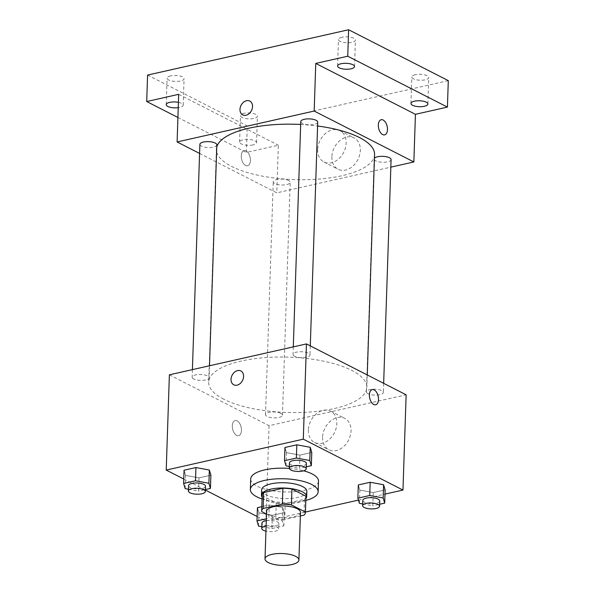 <?xml version="1.0" encoding="UTF-8"?>
<svg xmlns="http://www.w3.org/2000/svg" width="595" height="595" viewBox="0 0 595 595"><rect width="100%" height="100%" fill="white"/><g stroke="black" fill="none" stroke-linecap="round" stroke-linejoin="round"><path stroke-width="0.45" stroke-dasharray="2.98 2.23" d="M300.49 512.377A16.957 5.928 1.9 0 1 288.687 517.62A16.957 5.928 1.9 0 1 269.833 514.906A16.957 5.928 1.9 0 1 266.597 511.254M305.942 496.669A21.881 7.653 1.9 0 1 304.484 499.287L285.25 503.623L284.722 519.502L300.371 515.969M266.5 514.05L275.686 518.736A21.881 7.653 1.9 0 0 284.722 519.502M261.703 511.596L262.224 495.717L276.214 502.857L275.686 518.736M262.224 495.717A21.881 7.653 1.9 0 1 262.194 495.219M285.25 503.623A21.881 7.653 1.9 0 1 276.214 502.857M262.135 497.197A22.61 7.906 -178.1 0 0 283.808 503.846A22.61 7.906 -178.1 0 0 305.875 498.647M306.841 491.396A22.61 7.906 1.9 0 1 291.111 498.387A22.61 7.906 1.9 0 1 265.972 494.772A22.61 7.906 1.9 0 1 261.651 489.901M304.484 499.287L303.956 515.166M305.815 500.432A33.915 11.863 1.9 0 1 262.075 498.982M318.489 481.191A33.915 11.863 1.9 0 1 294.889 491.671A33.915 11.863 1.9 0 1 257.181 486.241A33.915 11.863 1.9 0 1 250.703 478.938M289.289 468.451A33.915 11.863 1.9 0 1 303.621 470.794M286.054 465.87L286.493 452.639L284.953 447.485L286.493 452.639L299.902 455.123L311.773 452.445L299.902 455.123L299.464 468.347L306.284 466.815M359.41 503.325L359.849 490.094L358.309 484.94L359.849 490.094L373.258 492.571L385.129 489.901L373.258 492.571L372.82 505.802L379.64 504.262M183.773 479.027L205.379 490.064M257.129 516.482L265.898 520.96L305.436 512.05M358.443 500.098L384.987 494.11M185.164 488.614L185.603 475.383L184.063 470.228L185.603 475.383L199.013 477.867L210.883 475.189L199.013 477.867L198.574 491.098L205.401 489.559M258.52 526.069L258.959 512.838L257.419 507.684L258.959 512.838L272.369 515.322L284.246 512.645L282.707 507.49L269.29 505.006L261.815 506.695L269.29 505.006L268.851 518.238L266.344 518.803M223.787 399.223A79.128 27.675 1.9 0 1 208.674 382.183A79.128 27.675 1.9 0 1 288.672 357.141A79.128 27.675 1.9 0 1 366.84 387.427A79.128 27.675 1.9 0 1 311.773 411.881A79.128 27.675 1.9 0 1 223.787 399.223M169.382 374.813L269.059 425.7L406.132 394.797M368.022 393.704A8.479 2.968 1.9 0 1 366.408 391.882A8.479 2.968 1.9 0 1 374.976 389.197A8.479 2.968 1.9 0 1 383.351 392.44A8.479 2.968 1.9 0 1 377.453 395.058A8.479 2.968 1.9 0 1 368.022 393.704M294.666 356.249A8.479 2.968 1.9 0 1 293.045 354.427A8.479 2.968 1.9 0 1 301.62 351.742A8.479 2.968 1.9 0 1 309.995 354.984A8.479 2.968 1.9 0 1 304.097 357.61A8.479 2.968 1.9 0 1 294.666 356.249M193.784 378.993A8.479 2.968 1.9 0 1 192.163 377.171A8.479 2.968 1.9 0 1 200.731 374.486A8.479 2.968 1.9 0 1 209.105 377.728A8.479 2.968 1.9 0 1 203.207 380.354A8.479 2.968 1.9 0 1 193.784 378.993M280.847 413.361A8.479 2.968 -178.1 0 0 271.417 412A8.479 2.968 -178.1 0 0 265.519 414.626A8.479 2.968 -178.1 0 0 273.893 417.869A8.479 2.968 -178.1 0 0 282.469 415.184A8.479 2.968 -178.1 0 0 280.847 413.361M269.059 425.7L265.898 520.96M322.579 437.273A17.597 13.224 -63 0 0 328.797 449.738A17.597 13.224 -63 0 0 348.581 440.077A17.597 13.224 -63 0 0 344.803 418.389A17.597 13.224 -63 0 0 330.381 421.208A17.597 13.224 -63 0 0 322.579 437.273M237.122 420.829A7.772 4.351 77.3 0 0 235.166 420.524A7.772 4.351 77.3 0 0 232.638 429.062A7.772 4.351 77.3 0 0 238.588 435.689A7.772 4.351 77.3 0 0 241.392 428.816A7.772 4.351 77.3 0 0 237.122 420.829A7.772 4.351 77.3 0 0 235.174 420.524A7.772 4.351 77.3 0 0 232.638 429.062A7.772 4.351 77.3 0 0 238.588 435.689A7.772 4.351 77.3 0 0 241.392 428.809A7.772 4.351 77.3 0 0 237.122 420.829M375.661 404.786L375.661 404.786A7.772 4.351 -102.7 0 1 373.705 404.481A7.772 4.351 -102.7 0 1 369.436 396.501A7.772 4.351 -102.7 0 1 372.239 389.628A7.772 4.351 -102.7 0 1 372.239 389.621L372.239 389.621M308.381 430.021A17.597 13.224 -63 0 0 314.606 442.494A17.597 13.224 -63 0 0 334.383 432.833A17.597 13.224 -63 0 0 330.612 411.145A17.597 13.224 -63 0 0 316.19 413.964A17.597 13.224 -63 0 0 308.381 430.021M240.841 370.96L240.841 370.96A7.772 5.838 117 0 1 242.507 380.54A7.772 5.838 117 0 1 233.775 384.809A7.772 5.838 117 0 1 233.775 384.801L233.775 384.801M374.567 154.574A79.128 27.675 1.9 0 1 319.5 179.028A79.128 27.675 1.9 0 1 231.514 166.369A79.128 27.675 1.9 0 1 216.394 149.323A79.128 27.675 1.9 0 1 216.766 146.972M300.676 124.467A79.128 27.675 1.9 0 1 317.589 126.006M288.568 180.501A8.479 2.968 -178.1 0 0 279.144 179.147A8.479 2.968 -178.1 0 0 273.246 181.765A8.479 2.968 -178.1 0 0 281.621 185.008A8.479 2.968 -178.1 0 0 290.189 182.33A8.479 2.968 -178.1 0 0 288.568 180.501M317.715 122.131A8.479 2.968 1.9 0 1 311.817 124.749A8.479 2.968 1.9 0 1 302.394 123.396A8.479 2.968 1.9 0 1 300.772 121.566M216.833 144.875A8.479 2.968 1.9 0 1 210.935 147.493A8.479 2.968 1.9 0 1 201.504 146.139A8.479 2.968 1.9 0 1 199.883 144.31M391.079 159.586A8.479 2.968 1.9 0 1 385.173 162.204A8.479 2.968 1.9 0 1 375.75 160.851A8.479 2.968 1.9 0 1 374.129 159.021A8.479 2.968 1.9 0 1 374.441 158.263M199.585 153.428L276.779 192.847L390.826 167.136M147.582 75.074L247.252 125.962L246.375 152.424L278.363 145.217L276.779 192.847M247.252 125.962L448.295 80.637M331.884 156.783A17.597 13.224 -63 0 0 338.101 169.248A17.597 13.224 -63 0 0 357.885 159.586A17.597 13.224 -63 0 0 354.107 137.906A17.597 13.224 -63 0 0 339.686 140.718A17.597 13.224 -63 0 0 331.884 156.783M178.686 94.322L278.363 145.217M246.07 150.929A7.772 4.351 77.3 0 0 244.121 150.624A7.772 4.351 77.3 0 0 241.585 159.162A7.772 4.351 77.3 0 0 247.542 165.789A7.772 4.351 77.3 0 0 250.346 158.91A7.772 4.351 77.3 0 0 246.07 150.929A7.772 4.351 77.3 0 0 244.129 150.624A7.772 4.351 77.3 0 0 241.592 159.162A7.772 4.351 77.3 0 0 247.542 165.789A7.772 4.351 77.3 0 0 250.346 158.91A7.772 4.351 77.3 0 0 246.077 150.929M384.608 134.887L384.615 134.887A7.772 4.351 -102.7 0 1 384.608 134.887A7.772 4.351 -102.7 0 1 382.659 134.582A7.772 4.351 -102.7 0 1 378.39 126.601A7.772 4.351 -102.7 0 1 381.194 119.721L381.194 119.721M317.685 149.538A17.597 13.224 -63 0 0 323.911 162.004A17.597 13.224 -63 0 0 343.687 152.342A17.597 13.224 -63 0 0 339.916 130.655A17.597 13.224 -63 0 0 325.495 133.473A17.597 13.224 -63 0 0 317.685 149.538M249.796 101.061L249.796 101.061A7.772 5.838 117 0 1 251.462 110.64A7.772 5.838 117 0 1 242.73 114.902L242.723 114.902M178.426 102.347A8.479 2.968 1.9 0 1 183.186 105.189A8.479 2.968 1.9 0 1 179.697 107.45A8.479 2.968 1.9 0 1 178.247 107.702M253.054 144.905A8.479 2.968 1.9 0 1 244.181 144.883A8.479 2.968 1.9 0 1 239.599 142.079A8.479 2.968 1.9 0 1 248.167 139.394A8.479 2.968 1.9 0 1 256.542 142.644A8.479 2.968 1.9 0 1 253.054 144.905M177.92 117.475L246.375 152.424M415.303 74.725A8.479 2.968 -178.1 0 0 411.814 76.986A8.479 2.968 -178.1 0 0 416.403 79.79A8.479 2.968 -178.1 0 0 425.276 79.812A8.479 2.968 -178.1 0 0 428.764 77.551A8.479 2.968 -178.1 0 0 424.176 74.747A8.479 2.968 -178.1 0 0 415.303 74.725M243.965 113.355A8.479 2.968 -178.1 0 0 240.477 115.616A8.479 2.968 -178.1 0 0 245.058 118.42A8.479 2.968 -178.1 0 0 253.931 118.442A8.479 2.968 -178.1 0 0 257.419 116.181A8.479 2.968 -178.1 0 0 252.838 113.377A8.479 2.968 -178.1 0 0 243.965 113.355M170.609 75.9A8.479 2.968 -178.1 0 0 167.113 78.161A8.479 2.968 -178.1 0 0 171.702 80.965A8.479 2.968 -178.1 0 0 180.575 80.987A8.479 2.968 -178.1 0 0 184.063 78.726A8.479 2.968 -178.1 0 0 179.482 75.922A8.479 2.968 -178.1 0 0 170.609 75.9M341.947 37.269A8.479 2.968 -178.1 0 0 338.458 39.538A8.479 2.968 -178.1 0 0 343.04 42.334A8.479 2.968 -178.1 0 0 351.913 42.357A8.479 2.968 -178.1 0 0 355.401 40.096A8.479 2.968 -178.1 0 0 350.819 37.292A8.479 2.968 -178.1 0 0 341.947 37.269M261.8 526.679L271.93 528.546L283.808 525.876L282.268 520.714L268.851 518.238M266.285 520.677A8.479 2.968 1.9 0 1 278.869 523.674A8.479 2.968 1.9 0 1 272.964 526.292A8.479 2.968 1.9 0 1 263.54 524.939A8.479 2.968 1.9 0 1 261.919 523.117M258.959 512.838L272.369 515.322L284.246 512.645L282.707 507.49L282.268 520.714M282.707 507.49L269.29 505.006M272.369 515.322L271.93 528.546M284.246 512.645L283.808 525.876M266.106 525.973A8.479 2.968 1.9 0 1 278.691 528.97A8.479 2.968 1.9 0 1 265.935 531.119M362.69 503.935L372.82 505.802M379.751 500.93A8.479 2.968 1.9 0 1 373.853 503.548A8.479 2.968 1.9 0 1 364.423 502.195A8.479 2.968 1.9 0 1 362.809 500.365M359.849 490.094L373.258 492.571M188.444 489.224L198.574 491.098M205.506 486.219A8.479 2.968 1.9 0 1 199.608 488.845A8.479 2.968 1.9 0 1 190.184 487.484A8.479 2.968 1.9 0 1 188.563 485.661M185.603 475.383L199.013 477.867M289.326 466.48L299.464 468.347M306.395 463.475A8.479 2.968 1.9 0 1 300.497 466.093A8.479 2.968 1.9 0 1 291.067 464.74A8.479 2.968 1.9 0 1 289.445 462.917M286.493 452.639L299.902 455.123M314.606 442.494L328.797 449.738M330.612 411.145L344.803 418.389M216.394 149.323L208.674 382.183M367.256 374.947L366.84 387.427M282.469 415.184L290.189 182.33M265.519 414.626L273.246 181.765M293.298 346.878L293.045 354.427M310.293 345.866L309.995 354.984M192.408 369.621L192.163 377.171M209.507 365.769L209.105 377.728M374.129 159.021L366.408 391.882M383.656 383.321L383.351 392.44M323.911 162.004L338.101 169.248M339.916 130.655L354.107 137.906M354.523 66.558L355.401 40.096M337.581 65.993L338.458 39.538M183.186 105.189L184.063 78.726M166.236 104.623L167.113 78.161M256.542 142.644L257.419 116.181M239.599 142.079L240.477 115.616M427.887 104.013L428.764 77.551M410.937 103.448L411.814 76.986M278.869 523.674L278.691 528.97"/><path stroke-width="0.89" d="M268.256 562.535A16.957 5.928 1.9 0 1 265.013 558.884A16.957 5.928 1.9 0 1 282.156 553.521A16.957 5.928 1.9 0 1 298.913 560.007A16.957 5.928 1.9 0 1 287.11 565.25A16.957 5.928 1.9 0 1 268.256 562.535M265.013 558.884L266.597 511.254A16.957 5.928 1.9 0 1 283.741 505.891A16.957 5.928 1.9 0 1 300.49 512.377L298.913 560.007M300.371 515.969L303.956 515.166A21.881 7.653 1.9 0 0 305.413 512.54A21.881 7.653 1.9 0 0 305.384 512.042L291.401 504.902A21.881 7.653 1.9 0 0 282.365 504.136L263.131 508.472A21.881 7.653 1.9 0 0 261.674 511.09A21.881 7.653 1.9 0 0 261.703 511.596L266.5 514.05M282.365 504.136L282.885 488.257L263.652 492.593L263.131 508.472M261.674 511.09L262.194 495.219A21.881 7.653 1.9 0 1 263.652 492.593M282.885 488.257A21.881 7.653 1.9 0 1 291.929 489.023L291.401 504.902M305.413 512.54L305.942 496.669A21.881 7.653 1.9 0 0 305.912 496.163L291.929 489.023M305.875 498.647A22.61 7.906 -178.1 0 0 306.663 496.691A22.61 7.906 -178.1 0 0 294.443 489.216A22.61 7.906 -178.1 0 0 270.777 489.157A22.61 7.906 -178.1 0 0 261.473 495.189A22.61 7.906 -178.1 0 0 262.135 497.197M261.473 495.189L261.651 489.901A22.61 7.906 1.9 0 1 270.956 483.861A22.61 7.906 1.9 0 1 294.614 483.921A22.61 7.906 1.9 0 1 306.841 491.396L306.663 496.691M305.912 496.163L305.384 512.042M262.075 498.982A33.915 11.863 1.9 0 1 256.832 496.832A33.915 11.863 1.9 0 1 250.354 489.521A33.915 11.863 1.9 0 1 284.641 478.796A33.915 11.863 1.9 0 1 318.139 491.775A33.915 11.863 1.9 0 1 305.815 500.432M250.354 489.521L250.703 478.938A33.915 11.863 1.9 0 1 289.289 468.451M303.621 470.794A33.915 11.863 1.9 0 1 318.489 481.191L318.139 491.775M306.284 466.815L311.334 465.677L311.773 452.445L310.233 447.291L296.823 444.807L284.953 447.485L284.514 460.716L286.054 465.87L289.326 466.48M379.64 504.262L384.69 503.125L385.129 489.901L383.589 484.739L370.179 482.262L358.309 484.94L357.87 498.171L359.41 503.325L362.69 503.935M384.987 494.11L402.971 490.057L303.294 439.17L166.221 470.072L183.773 479.027M205.379 490.064L257.129 516.482M305.436 512.05L358.443 500.098M205.401 489.559L210.444 488.421L210.883 475.189L209.343 470.035L195.934 467.551L184.063 470.228L183.624 483.46L185.164 488.614L188.444 489.224M257.419 507.684L261.815 506.695L257.419 507.684L256.981 520.915L258.52 526.069L261.8 526.679M402.971 490.057L406.132 394.797L306.455 343.91L169.382 374.813L166.221 470.072M306.455 343.91L303.294 439.17M233.775 384.801A7.772 5.838 117 0 1 231.024 379.298A7.772 5.838 117 0 1 234.475 372.202A7.772 5.838 117 0 1 240.841 370.96A7.772 5.838 117 0 1 242.507 380.54A7.772 5.838 117 0 1 233.775 384.801A7.772 5.838 117 0 1 231.024 379.298A7.772 5.838 117 0 1 234.475 372.21A7.772 5.838 117 0 1 240.841 370.96M373.712 404.481A7.772 4.351 -102.7 0 1 369.443 396.501A7.772 4.351 -102.7 0 1 372.239 389.621A7.772 4.351 -102.7 0 1 378.197 396.248A7.772 4.351 -102.7 0 1 375.661 404.786A7.772 4.351 -102.7 0 1 373.712 404.481M372.239 389.621A7.772 4.351 -102.7 0 1 378.189 396.248A7.772 4.351 -102.7 0 1 375.661 404.786M216.766 146.972A79.128 27.675 1.9 0 1 300.676 124.467M317.589 126.006A79.128 27.675 1.9 0 1 374.567 154.574L367.256 374.947M293.298 346.878L300.772 121.566A8.479 2.968 1.9 0 1 309.341 118.881A8.479 2.968 1.9 0 1 317.715 122.131L310.293 345.866M192.408 369.621L199.883 144.31A8.479 2.968 1.9 0 1 208.458 141.632A8.479 2.968 1.9 0 1 216.833 144.875L209.507 365.769M374.441 158.263A8.479 2.968 1.9 0 1 383.805 156.403A8.479 2.968 1.9 0 1 391.079 159.586L383.656 383.321M390.826 167.136L413.852 161.944L314.182 111.049L177.109 141.952L199.585 153.428M413.852 161.944L415.436 114.314L447.418 107.1L448.295 80.637L348.625 29.75L347.748 56.213L315.759 63.42L314.182 111.049M348.625 29.75L147.582 75.074L146.705 101.537L177.92 117.475M177.109 141.952L178.686 94.322L146.705 101.537M242.73 114.902A7.772 5.838 117 0 1 239.978 109.398A7.772 5.838 117 0 1 243.422 102.303A7.772 5.838 117 0 1 249.796 101.061A7.772 5.838 117 0 1 251.462 110.633A7.772 5.838 117 0 1 242.723 114.902A7.772 5.838 117 0 1 239.978 109.398A7.772 5.838 117 0 1 243.429 102.303A7.772 5.838 117 0 1 249.796 101.061M415.436 114.314L315.759 63.42M382.667 134.582A7.772 4.351 -102.7 0 1 378.39 126.601A7.772 4.351 -102.7 0 1 381.194 119.721A7.772 4.351 -102.7 0 1 387.152 126.348A7.772 4.351 -102.7 0 1 384.615 134.887A7.772 4.351 -102.7 0 1 382.667 134.582M381.194 119.721A7.772 4.351 -102.7 0 1 387.144 126.348A7.772 4.351 -102.7 0 1 384.615 134.887M351.035 68.819A8.479 2.968 1.9 0 1 342.162 68.797A8.479 2.968 1.9 0 1 337.581 65.993A8.479 2.968 1.9 0 1 346.149 63.315A8.479 2.968 1.9 0 1 354.523 66.558A8.479 2.968 1.9 0 1 351.035 68.819M424.391 106.274A8.479 2.968 1.9 0 1 415.518 106.252A8.479 2.968 1.9 0 1 410.937 103.448A8.479 2.968 1.9 0 1 419.512 100.771A8.479 2.968 1.9 0 1 427.887 104.013A8.479 2.968 1.9 0 1 424.391 106.274M447.418 107.1L347.748 56.213M178.247 107.702A8.479 2.968 1.9 0 1 166.236 104.623A8.479 2.968 1.9 0 1 178.426 102.347M266.344 518.803L256.981 520.915M265.935 531.119A8.479 2.968 1.9 0 1 263.362 530.234A8.479 2.968 1.9 0 1 261.748 528.405L261.919 523.117A8.479 2.968 1.9 0 1 266.285 520.677M261.748 528.405A8.479 2.968 1.9 0 1 266.106 525.973M384.69 503.125L383.15 497.97L369.74 495.494L357.87 498.171M362.63 505.661L362.809 500.365A8.479 2.968 1.9 0 1 371.377 497.688A8.479 2.968 1.9 0 1 379.751 500.93L379.58 506.226A8.479 2.968 1.9 0 1 373.675 508.844A8.479 2.968 1.9 0 1 364.252 507.49A8.479 2.968 1.9 0 1 362.63 505.661A8.479 2.968 1.9 0 1 371.206 502.976A8.479 2.968 1.9 0 1 379.58 506.226M385.129 489.901L383.589 484.739L383.15 497.97M383.589 484.739L370.179 482.262L369.74 495.494M370.179 482.262L358.309 484.94M210.444 488.421L208.905 483.266L195.495 480.782L183.624 483.46M188.384 490.949L188.563 485.661A8.479 2.968 1.9 0 1 197.131 482.976A8.479 2.968 1.9 0 1 205.506 486.219L205.334 491.515A8.479 2.968 1.9 0 1 199.437 494.133A8.479 2.968 1.9 0 1 190.006 492.779A8.479 2.968 1.9 0 1 188.384 490.949A8.479 2.968 1.9 0 1 196.96 488.272A8.479 2.968 1.9 0 1 205.334 491.515M210.883 475.189L209.343 470.035L208.905 483.266M209.343 470.035L195.934 467.551L195.495 480.782M195.934 467.551L184.063 470.228M311.334 465.677L309.794 460.515L296.384 458.038L284.514 460.716M289.274 468.205L289.445 462.917A8.479 2.968 1.9 0 1 298.021 460.232A8.479 2.968 1.9 0 1 306.395 463.475L306.217 468.771A8.479 2.968 1.9 0 1 300.319 471.389A8.479 2.968 1.9 0 1 290.896 470.035A8.479 2.968 1.9 0 1 289.274 468.205A8.479 2.968 1.9 0 1 297.842 465.521A8.479 2.968 1.9 0 1 306.217 468.771M311.773 452.445L310.233 447.291L309.794 460.515M310.233 447.291L296.823 444.807L296.384 458.038M296.823 444.807L284.953 447.485"/></g></svg>
